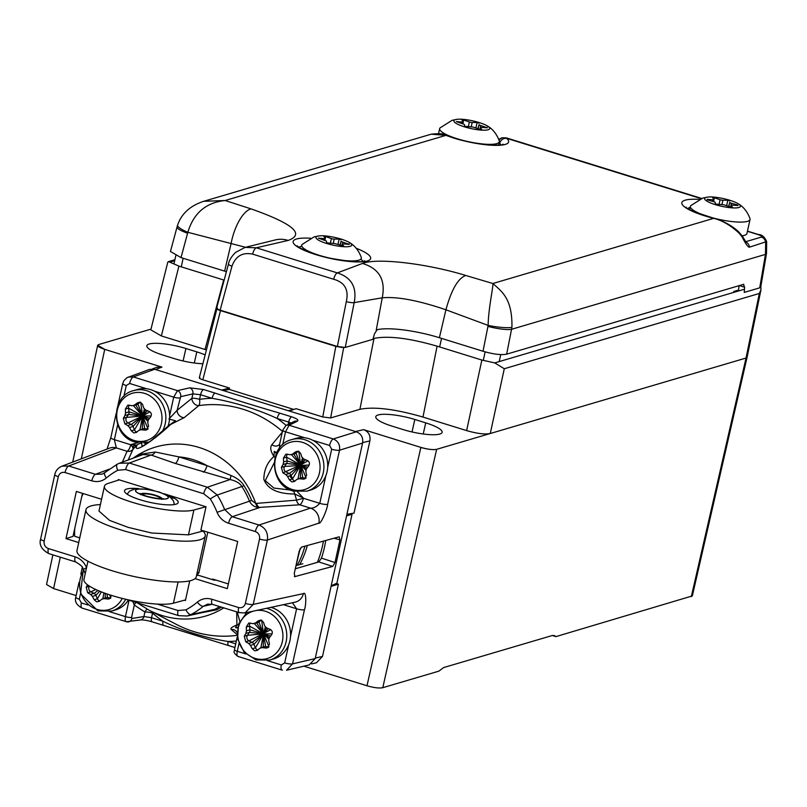 <?xml version="1.0" encoding="UTF-8"?>
<svg xmlns="http://www.w3.org/2000/svg" width="807" height="807" viewBox="0 0 807 807"><rect width="100%" height="100%" fill="white"/><g stroke="black" fill="none" stroke-linecap="round" stroke-linejoin="round"><path stroke-width="1.21" d="M373.116 338.668L374.014 338.405C388.238 335.551 409.26 338.133 437.091 346.163L481.87 360.053L494.762 362.898L744.478 289.219M494.762 362.898L504.284 368.738L490.283 433.51L436.577 449.348C432.935 449.993 427.7 449.338 420.861 447.391L363.624 429.647L355.453 431.533L289.299 411.025L296.048 408.685L322.75 416.967L335.833 346.374L342.097 347.484M335.833 346.374L220.493 310.604L202.839 379.794C199.601 378.715 198.603 377.908 199.823 377.383M217.476 308.193C216.256 308.728 217.254 309.535 220.493 310.604M174.685 260.701L169.813 262.144L178.902 266.108L224.144 280.14M202.839 379.794L229.551 388.066L221.663 390.053L155.509 369.535L161.965 367.114L104.728 349.37C98.454 347.252 96.426 345.648 98.636 344.569L150.99 329.125M206.41 349.915L161.37 335.944L150.808 329.831L167.775 262.245L168.29 261.67L169.813 262.144M205.139 354.919A28.396 6.123 12.4 0 0 196.817 351.882L185.913 348.503A28.396 6.123 12.4 0 0 146.844 345.769A28.396 6.123 12.4 0 0 163.246 355.191L174.141 358.57A28.396 6.123 12.4 0 0 202.89 363.745M760.84 286.556L760.981 289.743L759.337 293.476L746.041 358.036L490.283 433.51C484.946 434.58 477.068 433.611 466.628 430.595L422.989 417.068C395.158 409.028 374.125 406.446 359.912 409.3L330.638 417.945L322.75 416.967M392.172 426.177L403.066 429.556A28.396 6.123 12.4 0 0 442.135 432.33A28.396 6.123 12.4 0 0 425.743 422.868L414.838 419.479A28.396 6.123 12.4 0 0 375.769 416.755A28.396 6.123 12.4 0 0 392.172 426.177M363.624 429.647C368.567 431.644 370.655 435.407 369.888 440.915L354.011 513.141L346.919 514.271M420.861 447.391L420.851 447.461C427.629 449.358 432.865 449.993 436.577 449.348M52.879 554.873L46.534 584.52L53.595 588.575L76.12 595.566M303.856 666.178L366.993 685.758C373.964 687.766 379.219 688.411 382.78 687.695L438.857 671.152L443.628 667.571L552.17 635.543L554.278 635.513L555.892 636.622L692.335 595.909L747.07 357.319L760.981 289.743M97.708 345.194L104.728 349.37M156.77 367.296L161.965 367.114M132.227 446.614L136.07 445.151M135.98 445.535L136.494 445.686M229.228 389.499L229.551 388.066M331.062 586.396L338.385 584.187L322.507 656.414L316.485 662.769L311.603 663.909M338.385 584.187L336.136 583.491M552.311 635.502L555.892 636.622M691.306 596.666L746.041 358.036L747.06 357.33M226.414 271.697A48.854 10.531 12.4 0 0 224.639 271.132L181.02 257.615L170.459 251.481L177.056 226.938A18.319 3.591 15 0 0 187.577 233.233L187.849 232.305L245.51 247.285M337.376 346.485L346.294 301.647A6.103 1.049 11.3 0 0 354.182 302.615C357.128 287.322 351.509 277.426 337.336 272.907L362.444 263.455C377 257.665 426.58 263.455 465.79 275.469L492.845 283.509C502.105 291.72 512.475 298.913 511.931 327.349L506.665 354.162C501.329 355.231 493.45 354.263 483.01 351.247L439.391 337.719A48.854 10.531 12.4 0 0 377.081 329.74L374.519 333.775L372.935 339.293L345.265 347.454L337.376 346.485L220.15 310.14C216.922 309.061 215.923 308.254 217.144 307.729M506.665 354.162L743.772 284.286M177.621 225.042A18.319 3.934 18 0 0 177.611 225.092A18.319 3.934 18 0 0 187.849 232.305C193.589 213.109 206.017 202.507 225.143 200.509L445.999 135.334A6.103 3.44 111.1 0 1 446.907 135.465C444.909 133.72 439.654 133.296 431.13 134.204L445.999 135.334A39.694 8.564 12.4 0 0 492.341 145.27A39.694 8.564 12.4 0 0 506.625 138.31L505.767 138.431M500.905 144.685A33.591 7.243 12.4 0 0 499.684 143.384L499.019 143.061M498.958 139.964L502.075 137.745L498.746 139.389M690.146 207.49A33.591 7.243 12.4 0 0 687.705 208.377M699.215 199.39A39.694 8.564 12.4 0 0 682.571 204.978A39.694 8.564 12.4 0 0 713.691 218.344C721.851 220.25 730.295 225.153 739.01 233.041L742.137 236.925C745.739 244.118 748.2 247.517 749.532 247.144L766.65 241.575C764.622 236.925 761.899 234.575 758.479 234.544L747.474 231.135M362.444 263.455C379.229 268.489 385.827 279.938 382.236 297.813C397.024 296.411 418.258 300.396 445.918 309.777L488.124 325.413C488.427 307.921 493.602 285.698 492.845 283.509L713.691 218.344A6.103 0.777 104 0 1 713.892 218.243C723.647 221.088 731.818 225.536 738.385 231.569A6.103 3.097 131.2 0 1 739.01 233.041M738.385 231.569L742.208 235.967A6.103 1.765 146.3 0 1 742.208 235.967L742.208 235.967A6.103 1.765 146.3 0 1 742.137 236.925M745.991 242.12A6.103 5.548 73.6 0 1 749.532 247.144M745.718 241.707L761.404 237.076A6.103 5.548 73.6 0 1 765.672 242.382L765.46 254.387L759.72 287.837L744.225 292.406L744.629 287.242L739.172 285.547M511.931 327.349A18.319 2.774 -171.7 0 1 488.124 325.413L487.953 326.381A18.319 3.137 -168.7 0 0 511.608 329.286L765.46 254.387A12.216 2.865 -170.3 0 0 766.509 253.479L760.749 287.05L759.72 287.837M743.388 284.306L744.629 287.242M465.79 275.469C458.083 278.223 451.456 289.652 445.918 309.777L439.391 337.719M345.265 347.454L354.182 302.615L382.236 297.813L376.213 330.335M346.294 301.647C348.987 289.824 344.771 282.369 333.664 279.252A6.103 2.179 -72.8 0 1 337.336 272.907L256.313 247.789L245.086 247.386L235.634 252.349C231.397 256.586 229.006 260.5 228.462 264.091L216.629 308.092M333.664 279.252L252.641 254.134C242.554 252.056 235.664 256.081 231.962 266.189L220.15 310.14M431.13 134.204L203.687 201.306L225.143 200.509L251.038 208.882A33.016 13.275 105.2 0 0 231.165 243.189L224.639 271.132M251.038 208.882C292.891 223.65 305.278 234.171 288.19 240.436A28.679 25.874 -98.8 0 0 275.005 240.012L245.086 247.386M301.818 246.236A33.591 7.243 12.4 0 0 300.638 246.528A33.591 7.243 12.4 0 0 299.004 247.204M362.928 261.266A33.591 7.243 12.4 0 0 360.779 259.198M739.051 285.587L738.556 290.056L733.745 291.478L733.533 292.447M728.61 206.4L729.78 202.375A2.441 0.525 12.4 0 0 731.435 203.243L737.759 205.018L737.981 205.563L732.211 205.099A2.441 0.525 12.4 0 0 731.011 205.281A2.441 0.525 12.4 0 0 731.061 205.432L732.453 207.187L730.688 207.106L724.948 205.149A2.441 0.525 12.4 0 0 722.144 204.635L715.214 203.989L715.254 202.496A2.441 0.525 12.4 0 0 713.6 201.639L714.024 199.591A2.441 0.525 12.4 0 0 713.973 199.44L714.356 197.765L720.086 199.722A2.441 0.525 12.4 0 0 722.89 200.237L727.823 200.267L726.623 205.724M738.869 207.51A18.319 3.954 -167.6 0 1 715.204 204.595A18.319 3.954 -167.6 0 1 706.165 197.362A18.319 3.954 -167.6 0 1 707.89 197.049A18.319 3.954 -167.6 0 1 738.062 203.677A18.319 3.954 -167.6 0 1 738.869 207.51M729.821 200.882L727.823 200.267M714.356 197.765L712.581 197.685L713.973 199.44M713.6 201.639L707.275 199.854L707.053 199.319L712.823 199.783A2.441 0.525 12.4 0 0 714.024 199.591M707.89 197.049L702.796 198.058L690.772 205.644A30.535 6.587 12.4 0 0 690.389 206.36A30.535 6.587 12.4 0 0 713.287 218.021A30.535 6.587 12.4 0 0 747.464 221.37A30.535 6.587 -167.6 0 0 750.036 219.474L746.959 233.455A30.535 6.587 -167.6 0 1 744.397 235.351A30.535 6.587 -167.6 0 1 742.107 235.815M738.062 203.677C739.505 204.504 746.193 208.125 749.996 218.667A30.535 6.587 -167.6 0 1 750.036 219.474M737.759 205.018L737.648 205.533M477.875 128.656L479.055 124.631A2.441 0.525 12.4 0 0 480.71 125.499L487.257 127.819L481.486 127.355A2.441 0.525 12.4 0 0 480.276 127.536A2.441 0.525 12.4 0 0 480.326 127.688L481.729 129.443L479.953 129.362L474.213 127.405A2.441 0.525 12.4 0 0 471.409 126.891L464.489 126.245L464.519 124.752A2.441 0.525 12.4 0 0 462.865 123.895L463.299 121.847A2.441 0.525 12.4 0 0 463.248 121.696L463.622 120.021L469.361 121.978A2.441 0.525 12.4 0 0 472.166 122.493L477.088 122.523L475.898 127.98M488.144 129.766A18.319 3.954 -167.6 0 1 464.469 126.85A18.319 3.954 -167.6 0 1 455.441 119.618A18.319 3.954 -167.6 0 1 457.155 119.305A18.319 3.954 -167.6 0 1 487.327 125.932A18.319 3.954 -167.6 0 1 488.144 129.766M479.086 123.138L477.088 122.523M463.622 120.021L461.856 119.94L463.248 121.696M462.865 123.895L456.318 121.575L462.088 122.039A2.441 0.525 12.4 0 0 463.299 121.847M457.155 119.305L452.071 120.314L440.037 127.899A30.535 6.587 12.4 0 0 439.664 128.616A30.535 6.587 12.4 0 0 462.562 140.277A30.535 6.587 12.4 0 0 496.739 143.626A30.535 6.587 -167.6 0 0 499.301 141.729L498.595 144.957M487.327 125.932C488.78 126.76 495.458 130.381 499.261 140.922A30.535 6.587 -167.6 0 1 499.301 141.729M487.025 127.274L486.914 127.788M339.908 245.227L341.089 241.202A2.441 0.525 12.4 0 0 342.743 242.07L349.29 244.39L343.52 243.926A2.441 0.525 12.4 0 0 342.309 244.118A2.441 0.525 12.4 0 0 342.36 244.259L343.752 246.024L336.247 243.986A2.441 0.525 12.4 0 0 333.442 243.462L326.522 242.816L326.553 241.323A2.441 0.525 12.4 0 0 324.898 240.466L318.351 238.146L324.121 238.61A2.441 0.525 12.4 0 0 325.332 238.418A2.441 0.525 12.4 0 0 325.282 238.267L325.655 236.592L331.395 238.549A2.441 0.525 12.4 0 0 334.199 239.074L339.122 239.094L337.921 244.551M350.167 246.337A18.319 3.954 -167.6 0 1 326.502 243.421A18.319 3.954 -167.6 0 1 317.464 236.199A18.319 3.954 -167.6 0 1 319.189 235.876A18.319 3.954 -167.6 0 1 349.36 242.504A18.319 3.954 -167.6 0 1 350.167 246.337M341.119 239.719L339.122 239.094M325.655 236.592L323.889 236.512L325.282 238.267M349.36 242.504C350.813 243.331 357.491 246.952 361.294 257.494A30.535 6.587 -167.6 0 1 358.772 260.197A30.535 6.587 -167.6 0 1 322.871 256.384A30.535 6.587 -167.6 0 1 302.07 244.471L314.105 236.885L319.189 235.876M349.058 243.845L348.947 244.36M174.292 498.252A36.638 33.319 -106.4 0 0 171.276 497.949M323.446 541.104A103.821 94.399 73.6 0 1 322.528 545.754A103.821 94.399 73.6 0 1 317.413 562.338M307.346 545.502A87.943 79.954 73.6 0 1 299.659 564.597M297.258 565.253A87.943 79.954 -106.4 0 0 304.925 546.157M239.75 612.674L245.015 612.937L295.13 602.163A12.216 11.096 -102.1 0 0 303.382 593.629C306.297 590.865 306.367 604.635 304.451 609.749L292.548 663.879L315.194 658.573L309.192 664.928L286.535 670.234L292.548 663.879A6.103 1.321 12.4 0 1 284.7 662.89L281.34 664.958A6.103 2.179 107.2 0 0 281.966 670.072L282.45 670.072M331.203 585.771L346.566 515.875L352.044 514.301L336.912 583.138L331.203 585.771L315.194 658.573M288.18 410.682L222.772 390.396L229.44 389.478L293.849 409.452L288.18 410.682L356.321 431.806C361.254 433.813 363.342 437.565 362.575 443.073L346.566 515.875M327.662 467.495L331.677 449.227A6.103 1.321 12.4 0 0 339.525 450.215L327.632 504.335C327.4 508.995 320.873 524.56 318.876 523.138A12.216 10.955 71.8 0 0 310.493 508.128C313.378 508.4 316.475 506.806 319.784 503.346L325.857 475.727M294.384 576.48L294.999 576.682L294.242 573.595L299.215 551.01L301.505 547.096L339.212 536.806L339.959 539.883L334.986 562.529L332.696 566.433L294.616 576.672M362.575 443.073L339.525 450.215C340.181 444.768 338.103 441.005 333.271 438.947L356.321 431.806M149.557 369.414L154.641 369.273L222.772 390.396M169.641 415.625L173.707 397.135L177.469 390.638L189.695 387.834L203.515 389.519L215.035 393.09C245.943 403.399 270.93 410.481 280.11 413.265A4.882 1.735 107.2 0 0 277.164 418.49L288.694 422.061L288.17 424.442M280.11 413.265L291.63 416.836C296.986 418.631 298.893 420.094 297.359 421.214A4.882 4.56 -116 0 0 294.232 421.476L285.981 425.511A4.882 4.56 -116 0 0 285.971 425.511L282.712 430.181L279.696 443.9L279.525 448.056M189.695 387.834A4.882 4.257 77.1 0 1 192.873 393.877L191.905 398.325A6.103 4.56 -128.7 0 0 198.804 405.618A6.103 2.522 81.7 0 0 199.551 399.354A6.103 1.321 12.4 0 0 191.905 398.325L177.106 410.329L180.657 396.681A4.882 4.257 77.1 0 0 177.469 390.638L133.316 376.94L128.263 377.071M134.951 447.249L132.762 447.603M238.963 643.623L237.268 651.289C236.633 654.739 236.976 656.434 238.297 656.384M245.873 653.963L237.268 651.289A4.882 1.049 -167.6 0 1 234.454 649.665C235.503 651.259 231.135 650.977 237.823 656.384L281.966 670.072M237.5 627.977L235.513 627.654L237.641 627.321M130.926 444.536A111.406 101.299 -106.4 0 0 130.744 444.738A6.103 2.219 -137.9 0 1 132.933 449.418A105.556 95.983 73.6 0 1 137.079 445.121L130.926 444.536L137.926 442.72M143.989 443.033A28.094 25.542 -106.4 0 0 147.742 443.114M282.44 431.402A116.611 106.03 -106.4 0 0 198.804 405.618L184.289 417.582A6.103 4.519 -129.4 0 1 177.106 410.329L168.895 419.015L175.462 420.77L169.732 424.845M297.359 421.214L289.108 425.249L285.527 431.806L282.712 444.617M157.244 604.09L178.024 610.526L185.923 609.83A77.886 70.814 -106.4 0 0 197.342 602.123C201.609 598.663 206.451 597.705 211.878 599.258L238.65 607.56C242.039 608.236 244.279 606.854 245.378 603.424L259.531 539.056C259.985 535.424 258.593 532.913 255.365 531.541L228.593 523.239C223.287 521.504 219.454 517.862 217.083 512.294A77.886 70.814 -106.4 0 0 210.304 498.948L203.697 493.743A6.103 2.179 -72.8 0 1 207.349 487.226L129.322 463.036L119.355 463.248L142.96 454.573L151.091 455.037L175.19 463.41L230.086 479.529C236.037 480.922 239.972 483.252 241.888 486.52A85.552 77.785 73.6 0 1 249.494 501.197C251.481 505.031 254.467 507.129 258.452 507.472L299.76 504.799A6.103 2.179 107.2 0 0 303.412 498.272A111.406 101.299 -106.4 0 0 303.331 497.99L294.696 493.995A105.556 95.983 73.6 0 1 296.542 500.148L303.412 498.272L319.784 503.346A6.103 1.321 12.4 0 0 327.632 504.335M297.521 491.957L303.331 497.99M276.347 453.494L274.259 451.406L276.781 452.535M289.612 475.898A19.277 17.532 -106.4 0 0 292.447 478.944M109.318 611.615L125.448 616.619C124.823 620.069 125.226 621.783 126.659 621.763L82.011 608.074A6.103 2.179 107.2 0 0 82.011 608.074A6.103 2.179 107.2 0 1 81.376 602.96L87.802 604.947M132.751 601.417L134.295 605.068A6.103 5.457 124.3 0 1 136.131 602.456M163.962 625.395A4.882 1.735 -72.8 0 1 163.569 625.395A4.882 1.735 -72.8 0 1 163.064 621.309L151.545 617.728L152.553 613.118A6.103 1.321 12.4 0 0 144.897 612.089L134.295 605.068L131.571 617.446A4.882 1.049 12.4 0 1 125.448 616.619L129.039 600.267M152.432 621.824A4.882 1.735 -72.8 0 1 152.049 621.824C146.935 620.351 143.101 619.736 140.529 619.968L140.529 619.968A4.882 4.287 -99.2 0 0 143.918 616.538L144.897 612.089A6.103 5.467 122.8 0 1 147.116 609.154M229.037 645.58A4.882 1.735 -72.8 0 1 228.643 645.58L152.049 621.824A4.882 1.735 -72.8 0 1 151.545 617.728L143.918 616.538L131.884 618.495L131.571 617.446M238.65 607.56A6.103 2.179 107.2 0 0 239.286 612.674L245.015 612.937L253.227 604.403L267.379 540.034C268.247 532.771 265.463 527.768 259.017 525.024L310.493 508.128L299.76 504.799A6.103 4.549 85.9 0 1 296.542 500.148L255.748 503.447A88.114 80.115 -106.4 0 0 133.236 458.144M256.576 503.397A6.103 4.489 86.3 0 0 259.632 507.563L232.245 516.722L224.578 509.419A83.989 76.362 -106.4 0 0 217.254 495.024L207.349 487.226L230.086 479.529L231.064 475.525C237.258 478.188 241.555 481.547 243.946 485.592A86.581 78.723 73.6 0 1 251.643 500.441L255.748 503.447A6.103 4.469 88.5 0 0 258.452 507.472M117.661 424.714L114.372 439.664L116.349 447.925A12.216 11.106 -110.8 0 0 109.591 448.117L61.786 466.244M116.127 413.598L110.841 437.626A6.103 1.321 -167.6 0 0 114.372 439.664L130.744 444.738A6.103 2.179 -72.8 0 1 127.082 451.254L116.349 447.925L68.696 466.002L61.947 466.184C58.003 467.889 55.612 470.703 54.785 474.627L40.632 538.995C38.887 544.866 41.661 549.749 48.955 553.652L75.727 561.954C85.139 567.634 81.991 568.178 83.373 569.349L85.219 573.626M109.217 469.19L95.468 474.304L68.696 466.002A6.103 2.179 -72.8 0 0 65.034 472.529C61.655 471.853 59.405 473.225 58.306 476.665L44.153 541.033C43.699 544.664 45.091 547.166 48.329 548.538L75.101 556.84C80.407 558.575 84.241 562.227 86.601 567.785M128.172 460L132.933 449.418A6.103 5.921 -155.3 0 1 127.082 451.254L122.351 462.149M292.427 602.738L296.603 608.771L290.53 636.39M203.697 493.743L125.67 469.553L117.772 470.259A77.886 70.814 -106.4 0 0 106.353 477.966C102.086 481.426 97.244 482.384 91.816 480.831L65.034 472.529M195.022 578.629L227.332 588.646L237.702 541.467L200.913 530.058L206.027 506.766L164.285 493.813M153.643 490.525L118.276 479.55L118.125 480.226M101.571 499.261L76.362 491.443L65.992 538.612L78.733 542.566M184.389 600.216L185.418 600.529L189.736 580.858M196.515 575.633L198.129 575.199L214.47 580.263L215.58 579.971M296.451 565.475L302.847 563.73M82.475 493.339L73.013 536.403L65.992 538.612M295.312 568.784L318.826 561.924L321.479 558.131A107.634 97.859 -106.4 0 0 325.735 540.478M239.78 621.158L237.238 612.039M290.5 490.051L273.926 488.074L265.241 480.679L274.178 462.855M184.289 417.582L170.691 424.452A6.103 4.691 46.6 0 0 169.036 425.36L151 440.743L141.961 446.574L141.8 442.72M237.036 634.433L231.226 629.51C230.106 628.401 231.992 626.888 236.905 624.971L236.703 611.867M279.646 444.112A6.103 4.872 38.4 0 1 279.393 444.486L279.393 444.486A6.103 4.872 38.4 0 1 271.858 444.728L282.722 431.644M293.516 491.14A6.103 4.459 -89.5 0 1 294.696 493.995C277.648 493.945 267.369 489.022 263.839 479.237C263.99 469.856 267.359 462.26 273.956 456.469C270.587 451.375 269.881 447.461 271.858 444.728M175.462 420.77L170.691 424.452C151.867 442.085 131.945 454.734 137.079 445.121A6.103 5.992 16.7 0 1 141.83 443.336M237.026 632.395L235.937 630.943A6.103 5.81 -47.2 0 0 231.226 629.51M215.035 393.09A4.882 1.735 107.2 0 0 212.09 398.315C243.855 403.813 269.215 414.647 277.164 418.49A122.462 111.346 -106.4 0 1 286.192 425.4M234.928 647.517L228.643 645.58A4.882 1.735 -72.8 0 1 228.139 641.484C195.143 636.35 170.923 625.173 163.064 621.309A122.462 111.346 -106.4 0 1 152.553 613.118A6.103 1.463 131.1 0 0 153.118 612.301M221.39 607.126A86.581 78.723 73.6 0 1 216.629 609.82L202.063 612.674M137.725 456.49A86.581 78.723 73.6 0 1 142.113 454.018L155.257 452.021L178.851 456.883L206.925 465.589L231.064 475.525M125.67 469.553A6.103 2.179 -72.8 0 1 129.322 463.036L151.091 455.037A6.103 3.934 113.8 0 0 155.257 452.021M175.19 463.41A6.103 2.179 107.2 0 0 178.851 456.883A76.423 69.493 -106.4 0 1 206.925 465.589A6.103 2.179 107.2 0 1 203.273 472.115M274.259 451.406L273.956 456.469A6.103 4.781 43.7 0 1 274.965 457.599M238.469 624.315A6.103 5.699 127.7 0 1 236.905 624.971L235.513 627.654M212.261 604.292L203.283 606.289L207.631 604.13L212.503 604.372L239.286 612.674M219.645 606.582A85.552 77.785 73.6 0 1 214.894 609.285L190.966 614.591A83.989 76.362 -106.4 0 0 203.283 606.289A6.103 2.36 50 0 1 197.342 602.123M251.643 500.441L217.083 512.294M243.946 485.592A6.103 0.767 147.5 0 1 241.888 486.52L217.254 495.024A6.103 0.746 -32 0 0 210.304 498.948M104.678 472.771L102.146 474.153L95.468 474.304A6.103 2.179 -72.8 0 0 91.816 480.831M216.629 609.82A6.103 2.502 -117.4 0 0 214.894 609.285L210.879 610.697M321.479 558.131L334.986 562.529M334.068 538.208L339.959 539.883M318.826 561.924L332.696 566.433M228.361 583.935L212.685 579.073A69.947 63.592 73.6 0 1 212.352 579.608M197.493 575.371L198.028 572.95L198.784 573.192L207.792 532.196M87.953 561.208L83.938 579.476A48.057 10.36 12.4 0 0 119.577 597.725A48.057 10.36 12.4 0 0 173.424 603.202L185.56 599.894M79.762 537.855L74.668 536.272A92.22 83.847 73.6 0 1 74.718 528.646M81.689 496.92A92.22 83.847 73.6 0 1 83.171 493.551M119.265 479.862L108.138 483.413A48.057 10.36 12.4 0 0 104.426 486.298A48.057 10.36 12.4 0 0 140.065 504.536A48.057 10.36 12.4 0 0 193.912 510.014L205.946 506.735M138.723 488.618A27.478 5.921 12.4 0 0 124.51 491.211A27.478 5.921 12.4 0 0 140.388 499.856A27.478 5.921 12.4 0 0 174.907 504.456A27.478 5.921 12.4 0 0 166.181 494.661M104.426 486.298L98.979 511.073L109.55 520.384L128.232 527.385L151.696 533.024L188.455 534.859L203.576 530.885M197.039 573.232L198.028 572.95M131.995 488.366A70.229 63.854 -106.4 0 0 131.844 488.598L131.188 488.396M198.784 573.192L197.322 571.961M295.342 568.622L300.204 548.407M100.401 504.567A61.07 13.174 12.4 0 0 91.09 505.918A61.07 13.174 -167.6 0 0 85.956 509.711A61.07 13.174 -167.6 0 0 131.753 533.034A61.07 13.174 -167.6 0 0 200.106 539.722A61.07 13.174 12.4 0 0 205.24 535.939A61.07 13.174 12.4 0 0 202.94 531.056M85.956 509.711L76.988 550.475A61.07 13.174 -167.6 0 0 122.785 573.797A61.07 13.174 -167.6 0 0 191.138 580.495A61.07 13.174 12.4 0 0 196.283 576.702L205.24 535.939M140.791 494.045A10.935 2.36 -167.6 0 1 155.731 495.327A10.935 2.36 -167.6 0 1 162.036 498.716M160.27 498.696A9.159 1.977 12.4 0 0 160.311 498.585A9.159 1.977 12.4 0 0 155.015 495.538A9.159 1.977 -167.6 0 0 142.415 494.651A9.159 1.977 -167.6 0 0 142.405 494.772M162.126 431.644A26.873 24.432 -106.4 0 0 146.854 390.749A26.873 24.432 -106.4 0 0 133.619 390.608L137.412 389.488A26.873 24.432 73.6 0 1 150.657 389.63A26.873 24.432 73.6 0 1 167.896 426.429M137.472 402.844L140.529 402.249L142.607 404.438A36.618 15.131 65.8 0 0 143.737 407.989L145.553 409.936A36.618 9.684 20.4 0 0 149.083 411.378C151.474 412.7 151.978 414.556 150.606 416.926A36.618 9.19 129.1 0 0 148.306 419.963L147.742 422.555A36.618 15.04 83.9 0 0 148.579 426.167L146.42 430L144.967 430.131A36.618 5.942 -175.4 0 1 141.205 429.707L138.824 430.353A36.618 5.346 -35.3 0 0 136.454 432.421L133.791 432.905L131.319 430.827A36.618 15.131 -114.2 0 1 129.534 427.478L127.718 425.531A36.618 9.684 -159.6 0 1 124.853 423.887L123.33 418.339A36.618 9.19 -50.9 0 1 124.964 415.494L125.539 412.912A36.618 15.04 -96.1 0 1 125.357 409.099L127.778 405.195L128.969 405.144A36.618 5.942 4.6 0 0 132.066 405.75L134.456 405.114A36.618 5.346 -35.3 0 1 137.472 402.844L139.904 402.128M144.362 409.068L142.587 415.978L133.044 426.439L134.497 429.899L131.319 430.827M151.141 415.988L142.587 415.978L128.031 422.949L131.228 424.492A3.662 3.329 -106.4 0 1 133.044 426.439L129.534 427.478M149.88 411.802L142.587 415.978L128.474 414.465L126.507 417.401L123.33 418.339M147.409 410.702L142.587 415.978L128.535 408.16L129.039 411.873A3.662 3.329 -106.4 0 1 128.474 414.465L124.964 415.494M140.297 402.189L137.957 404.075A3.662 3.329 -106.4 0 1 136.908 404.63L133.347 405.679M145.674 409.986L142.587 415.978L144.715 428.678L147.852 429.142M141.205 429.707L144.715 428.678A3.662 3.329 -106.4 0 0 143.384 428.769L139.833 429.808M136.877 432.048A3.662 3.329 73.6 0 1 134.497 429.899L142.587 415.978L140.711 402.31M124.853 423.887L128.031 422.949A3.662 3.329 73.6 0 1 126.507 417.401L142.587 415.978L137.957 404.075L134.456 405.114M125.357 409.099L128.535 408.16A3.662 3.329 73.6 0 1 129.372 405.225M133.427 405.659L142.587 415.978L135.737 404.973M127.718 425.531L131.228 424.492L142.587 415.978L129.039 411.873L125.539 412.912M142.335 429.072L142.587 415.978L139.964 429.778M147.742 421.183L142.587 415.978L148.034 428.931M149.608 418.228L142.587 415.978L148.468 419.751M295.483 438.504A26.873 24.432 73.6 0 1 308.728 438.645A26.873 24.432 73.6 0 1 327.703 464.539A26.873 24.432 73.6 0 1 310.695 490.041L306.892 491.16A26.873 24.432 -106.4 0 0 323.9 465.659A26.873 24.432 -106.4 0 0 304.925 439.765A26.873 24.432 -106.4 0 0 291.68 439.623L295.483 438.504M298.368 451.204L296.028 453.09L300.648 464.993L291.115 475.454L287.605 476.483L285.789 474.546A36.618 9.684 -159.6 0 1 282.914 472.902L281.391 467.354A36.618 9.19 -50.9 0 1 283.035 464.509L283.61 461.917A36.618 15.04 -96.1 0 1 283.428 458.114L285.849 454.21L287.04 454.159A36.618 5.942 4.6 0 0 290.137 454.765L292.517 454.119A36.618 5.346 -35.3 0 1 295.544 451.859L297.975 451.143M305.722 478.349L303.029 479.136L304.491 479.005L306.65 475.182A36.618 15.04 83.9 0 1 305.803 471.57L306.378 468.978A36.618 9.19 129.1 0 1 308.678 465.942C310.049 463.561 309.535 461.715 307.154 460.394A36.618 9.684 20.4 0 1 303.624 458.951L301.808 457.004A36.618 15.131 65.8 0 1 300.678 453.453L298.6 451.264L295.544 451.859M303.029 479.136A36.618 5.942 -175.4 0 1 299.276 478.722L296.895 479.368A36.618 5.346 144.7 0 0 294.525 481.436L291.862 481.91L289.39 479.842L292.568 478.904L291.115 475.454A3.662 3.329 -106.4 0 0 289.299 473.507L286.092 471.964A3.662 3.329 73.6 0 1 284.568 466.416L281.391 467.354M287.605 476.483A36.618 15.131 65.8 0 0 289.39 479.842M307.951 460.817L300.648 464.993L286.546 463.47L284.568 466.416L309.212 465.003M305.47 459.718L300.648 464.993L286.606 457.176L287.11 460.888A3.662 3.329 -106.4 0 1 286.546 463.47L283.035 464.509M303.745 459.001L300.648 464.993L302.776 477.683L305.914 478.158M299.276 478.722L302.776 477.683A3.662 3.329 -106.4 0 0 301.455 477.774L297.904 478.823M294.948 481.063A3.662 3.329 73.6 0 1 292.568 478.904L300.648 464.993L302.423 458.083M283.428 458.114L286.606 457.176A3.662 3.329 73.6 0 1 287.443 454.24M291.418 454.694L294.969 453.645A3.662 3.329 -106.4 0 0 296.028 453.09L292.517 454.119M293.809 453.988L300.648 464.993L298.782 451.325M283.61 461.917L287.11 460.888L300.648 464.993L291.498 454.664M285.789 474.546L289.299 473.507L300.648 464.993L282.914 472.902M300.406 478.087L300.648 464.993L298.025 478.783M305.813 470.199L300.648 464.993L306.105 477.946M307.679 467.243L300.648 464.993L306.539 468.756M128.404 600.065A26.873 24.432 73.6 0 1 115.492 609.931L111.689 611.05A26.873 24.432 -106.4 0 0 125.71 599.258M111.507 595.405L109.288 598.895L107.825 599.026A36.618 5.942 -175.4 0 1 104.073 598.612L101.682 599.258A36.618 5.346 144.7 0 0 99.322 601.326L96.658 601.8L94.187 599.732A36.618 15.131 -114.2 0 1 92.401 596.373L90.586 594.426A36.618 9.684 -159.6 0 1 87.711 592.792L86.188 587.244A36.618 9.19 -50.9 0 1 87.559 584.853M99.675 591.198L95.912 595.334L97.365 598.794L94.187 599.732M95.781 589.514L90.888 591.854L94.096 593.397A3.662 3.329 -106.4 0 1 95.912 595.334L92.401 596.373M89.466 586.154L86.188 587.244M106.968 593.922L107.573 597.573L110.71 598.048M104.073 598.612L107.573 597.573A3.662 3.329 -106.4 0 0 106.252 597.664L102.701 598.713M99.745 600.953A3.662 3.329 73.6 0 1 97.365 598.794L101.379 591.884M87.711 592.792L90.888 591.854A3.662 3.329 73.6 0 1 89.365 586.306L89.668 586.275M97.97 590.482L94.096 593.397L90.586 594.426M103.932 592.852L102.822 598.673M105.283 593.337L105.203 597.977M109.631 594.809L110.902 597.836M270.96 607.358A26.873 24.432 73.6 0 1 271.586 607.54A26.873 24.432 73.6 0 1 290.57 633.445A26.873 24.432 73.6 0 1 273.563 658.946L269.76 660.065A26.873 24.432 -106.4 0 0 286.767 634.564A26.873 24.432 -106.4 0 0 267.783 608.67A26.873 24.432 -106.4 0 0 266.522 608.307M258.411 620.754L261.468 620.169L263.546 622.348A36.618 15.131 65.8 0 0 264.676 625.899L266.481 627.846A36.618 9.684 20.4 0 0 270.022 629.289C272.403 630.62 272.907 632.466 271.545 634.837A36.618 9.19 129.1 0 0 269.235 637.883L268.67 640.465A36.618 15.04 83.9 0 0 269.508 644.087L267.359 647.91L265.896 648.041A36.618 5.942 -175.4 0 1 262.134 647.618L259.753 648.263A36.618 5.346 144.7 0 0 257.393 650.341L254.73 650.815L252.258 648.747A36.618 15.131 -114.2 0 1 250.473 645.388L248.657 643.441A36.618 9.684 -159.6 0 1 245.782 641.797L244.259 636.249A36.618 9.19 -50.9 0 1 245.903 633.404L246.468 630.822A36.618 15.04 -96.1 0 1 246.296 627.009L248.707 623.105L249.908 623.054A36.618 5.942 4.6 0 0 253.005 623.67L255.385 623.024A36.618 5.346 -35.3 0 1 258.411 620.754L260.843 620.038M272.08 633.899L263.516 633.888L253.973 644.349L255.436 647.809L252.258 648.747M270.809 629.722L248.96 640.859L252.167 642.402A3.662 3.329 -106.4 0 1 253.973 644.349L250.473 645.388M268.338 628.623L263.516 633.888L249.413 632.375L247.436 635.311L244.259 636.249M266.613 627.896L263.516 633.888L249.464 626.071L249.978 629.783A3.662 3.329 -106.4 0 1 249.413 632.375L245.903 633.404M261.236 620.099L258.896 621.985A3.662 3.329 -106.4 0 1 257.837 622.54L254.286 623.589M265.291 626.978L263.516 633.888L265.644 646.589L268.781 647.053M262.134 647.618L265.644 646.589A3.662 3.329 -106.4 0 0 264.313 646.679L260.762 647.728M257.806 649.968A3.662 3.329 73.6 0 1 255.436 647.809L263.516 633.888L261.639 620.23M245.782 641.797L248.96 640.859A3.662 3.329 73.6 0 1 247.436 635.311L263.516 633.888L258.896 621.985L255.385 623.024M246.296 627.009L249.464 626.071A3.662 3.329 73.6 0 1 250.301 623.135M254.366 623.569L263.516 633.888L256.666 622.883M248.657 643.441L252.167 642.402L263.516 633.888L249.978 629.783L246.468 630.822M263.264 646.982L263.516 633.888L260.893 647.688M268.681 639.104L263.516 633.888L268.963 646.841M270.547 636.138L263.516 633.888L269.407 637.661M223.68 279.999L205.008 349.481M161.37 335.944L178.902 266.108M481.87 360.053L466.628 430.595M437.091 346.163L422.989 417.068M330.638 417.945L343.671 347.605M374.014 338.405L359.912 409.3M420.851 447.461L366.993 685.758M53.595 588.575L60.303 557.173M81.325 458.83L104.708 349.431M196.817 351.882L194.295 363.009M185.913 348.503L183.088 360.961M425.743 422.868L423.221 433.995M414.838 419.479L412.014 431.947M322.507 656.414L315.305 658.078M369.888 440.915L362.666 442.589M436.637 449.338L382.78 687.695M504.284 368.738L759.337 293.476M181.02 257.615L187.577 233.233M499.684 143.384A6.103 5.548 -48.8 0 1 506.625 138.31L701.122 198.613M761.404 237.076C762.575 236.562 761.425 235.725 757.955 234.555L747.433 231.296M757.955 234.555A6.103 2.179 -72.8 0 1 758.479 234.544M487.953 326.381L483.01 351.247M288.19 240.436L256.313 247.789A6.103 2.179 -72.8 0 0 252.641 254.134M356.25 248.274A39.694 8.564 -167.6 0 1 367.326 260.984A39.694 8.564 -167.6 0 1 316.051 254.679A39.694 8.564 -167.6 0 1 296.472 239.013A39.694 8.564 -167.6 0 1 310.524 238.226M231.962 266.189A6.103 1.2 -165 0 1 228.462 264.091M183.159 258.27L181.272 266.845M441.53 338.385L439.644 346.96M485.148 351.872L483.262 360.467M500.754 354.555L499.21 361.586M730.688 207.117L731.061 205.432M730.597 207.076L731.435 203.243M728.872 206.491L729.78 202.375M721.932 204.635L722.89 200.237M719.007 204.615L720.086 199.722M712.48 201.316L712.823 199.783M479.963 129.372L480.326 127.688M480.276 127.536L480.71 125.499M478.148 128.747L479.055 124.631M471.197 126.891L472.166 122.493M468.282 126.87L469.361 121.978M461.755 123.572L462.088 122.039M341.997 245.943L342.36 244.259M341.896 245.903L342.743 242.07M340.181 245.318L341.089 241.202M333.23 243.462L334.199 239.074M330.315 243.442L331.395 238.549M323.789 240.153L324.121 238.61M303.382 593.629L253.227 604.403A6.103 1.321 12.4 0 1 245.378 603.424M259.531 539.056A6.103 1.321 12.4 0 0 267.379 540.034L318.876 523.138M146.723 388.772L129.634 383.466A6.103 2.179 -72.8 0 1 133.316 376.94L154.641 369.273M331.677 449.227L329.599 445.474A6.103 2.179 -72.8 0 1 333.271 438.947L289.108 425.249A4.882 4.56 -116 0 0 285.981 425.511M267.389 660.63L281.34 664.958M288.714 644.632L284.7 662.89M304.451 609.749A6.103 1.321 12.4 0 1 296.603 608.771L283.408 604.675M80.518 593.609L79.298 599.197A6.103 1.321 -167.6 0 1 75.767 597.17C74.516 601.487 76.594 605.119 82.011 608.064M79.298 599.197L81.376 602.96M129.634 383.466L126.275 385.534L123.905 396.287M126.275 385.534A6.103 1.321 -167.6 0 1 122.745 383.507L117.963 405.235M179.83 397.952A4.882 1.049 12.4 0 1 173.707 397.135L154.44 391.163M329.599 445.474L312.511 440.178M304.794 437.787L285.527 431.806A4.882 1.049 -167.6 0 1 282.712 430.181M126.659 621.763A4.882 4.287 -99.2 0 0 128.495 621.915L128.495 621.915A4.882 4.287 -99.2 0 0 131.884 618.495M291.63 416.836A4.882 1.735 107.2 0 0 288.694 422.061L291.075 423.019M255.365 531.541A6.103 2.179 -72.8 0 1 259.017 525.024L232.245 516.722A6.103 2.179 -72.8 0 0 228.593 523.239M211.878 599.258A6.103 2.179 107.2 0 0 212.503 604.372M48.329 548.538A6.103 2.179 107.2 0 0 48.955 553.652M75.101 556.84A6.103 2.179 107.2 0 0 75.727 561.954M44.153 541.033A6.103 1.321 -167.6 0 1 40.632 538.995M58.306 476.665A6.103 1.321 -167.6 0 1 54.785 474.627M235.735 643.835L228.139 641.484A122.462 111.346 -106.4 0 0 236.36 640.98M137.23 602.799L148.781 610.042A88.114 80.115 -106.4 0 0 223.771 607.863M148.781 610.042L176.188 624.305A116.611 106.03 -106.4 0 0 237.087 635.321M180.657 396.681L192.873 393.877L200.57 394.734L212.09 398.315A122.462 111.346 -106.4 0 0 199.551 399.354L200.57 394.734A4.882 1.735 107.2 0 1 203.515 389.519M178.024 610.526A6.103 2.179 107.2 0 0 178.65 615.64L187.153 616.003L190.966 614.591A6.103 2.502 62 0 1 185.923 609.83M186.962 616.044L210.93 610.687M119.355 463.248L117.469 464.086A6.103 2.502 -118 0 0 117.338 464.146L104.87 472.559A6.103 2.36 -130 0 1 105.162 472.398M141.689 455.037A6.103 2.502 62.6 0 0 142.113 454.018M106.353 477.966A6.103 2.36 -130 0 1 104.87 472.559L102.146 474.153M117.772 470.259A6.103 2.502 -118 0 1 117.338 464.146L119.365 463.248M86.5 567.835L83.373 569.349M188.455 534.859L193.912 510.014M173.424 603.202L178.095 581.958M158.656 492.058A16.856 3.632 -167.6 0 1 166.968 498.706A16.856 3.632 -167.6 0 1 145.199 496.023A16.856 3.632 12.4 0 1 136.887 489.375A16.856 3.632 12.4 0 1 158.656 492.058M158.606 492.068A16.735 3.611 -167.6 0 1 166.857 498.676A16.735 3.611 -167.6 0 1 145.25 496.012A16.735 3.611 12.4 0 1 136.988 489.415A16.735 3.611 12.4 0 1 158.606 492.068M133.619 390.608C109.893 396.116 111.124 436.103 135.062 442.014L148.821 442.155A26.873 24.432 -106.4 0 0 149.295 442.004M144.534 393.372A24.694 22.455 -106.4 0 0 117.308 410.097A24.694 22.455 -106.4 0 0 134.174 440.481A24.694 22.455 -106.4 0 0 161.4 423.766A24.694 22.455 -106.4 0 0 144.534 393.372M147.651 429.334L144.967 430.131M302.605 442.387A24.694 22.455 -106.4 0 0 275.379 459.112A24.694 22.455 -106.4 0 0 292.245 489.496A24.694 22.455 -106.4 0 0 319.471 472.781A24.694 22.455 -106.4 0 0 302.605 442.387M83.847 570.488A24.694 22.455 -106.4 0 0 97.042 609.386A24.694 22.455 -106.4 0 0 122.23 598.411M110.519 598.229L107.825 599.026M253.307 611.151A24.694 22.455 -106.4 0 0 237.661 634.584A24.694 22.455 -106.4 0 0 255.113 658.401A24.694 22.455 -106.4 0 0 282.329 641.676A24.694 22.455 -106.4 0 0 265.463 611.292A24.694 22.455 -106.4 0 0 256.293 610.506M268.58 647.244L265.896 648.041M216.942 308.667L199.319 377.747M156.931 367.235L152.473 368.91M72.711 462.108L97.677 345.315M174.897 259.723L168.29 261.67M446.907 135.465C469.22 145.28 508.279 146.208 502.852 144.181L501.984 145.058M701.636 198.431L506.453 137.906L502.075 137.745M713.892 218.243C693.778 211.827 684.528 208.105 686.152 207.096L686.565 208.267M742.208 235.967L746.324 242.574L744.871 241.797M766.509 253.479L766.65 241.575M203.677 201.306C190.19 205.745 181.494 213.663 177.611 225.092L177.056 226.938M364.734 260.853L364.32 260.954C361.375 262.608 349.935 261.69 330.013 258.2C305.742 252.934 295.1 245.035 297.45 245.923L297.864 247.093M175.785 255.708L173.979 263.899M730.617 207.086L731.011 205.281M690.389 206.36L689.682 209.588M439.664 128.616L438.584 133.498M341.916 245.913L342.309 244.118M324.878 240.456L325.332 238.418M169.601 496.598L170.459 496.345M122.745 383.507L123.824 380.783L126.881 377.726L149.709 369.354M82.334 567.281L80.831 574.13M78.995 582.503L75.767 597.17M237.248 636.935L234.454 649.665M140.529 619.968L126.144 621.753M110.841 437.626L107.038 449.085M126.063 599.339L178.65 615.64M279.393 444.486L279.696 443.9M174.393 504.557L173.434 500.784L169.561 496.577L159.312 492.048L146.632 489.213L134.86 488.941L129.574 491.14L127.123 494.166M140.771 494.731L139.782 493.46L145.906 496.002C154.54 498.232 160.3 499.099 163.196 498.615L161.763 499.351M291.68 439.623C267.964 445.121 269.195 485.118 293.123 491.029L306.892 491.16M83.353 569.288L80.559 593.71L97.919 610.919L111.689 611.05M246.71 612.574L238.529 624.134L237.551 638.761L244.017 652.026L255.99 659.924L269.76 660.065"/></g></svg>
